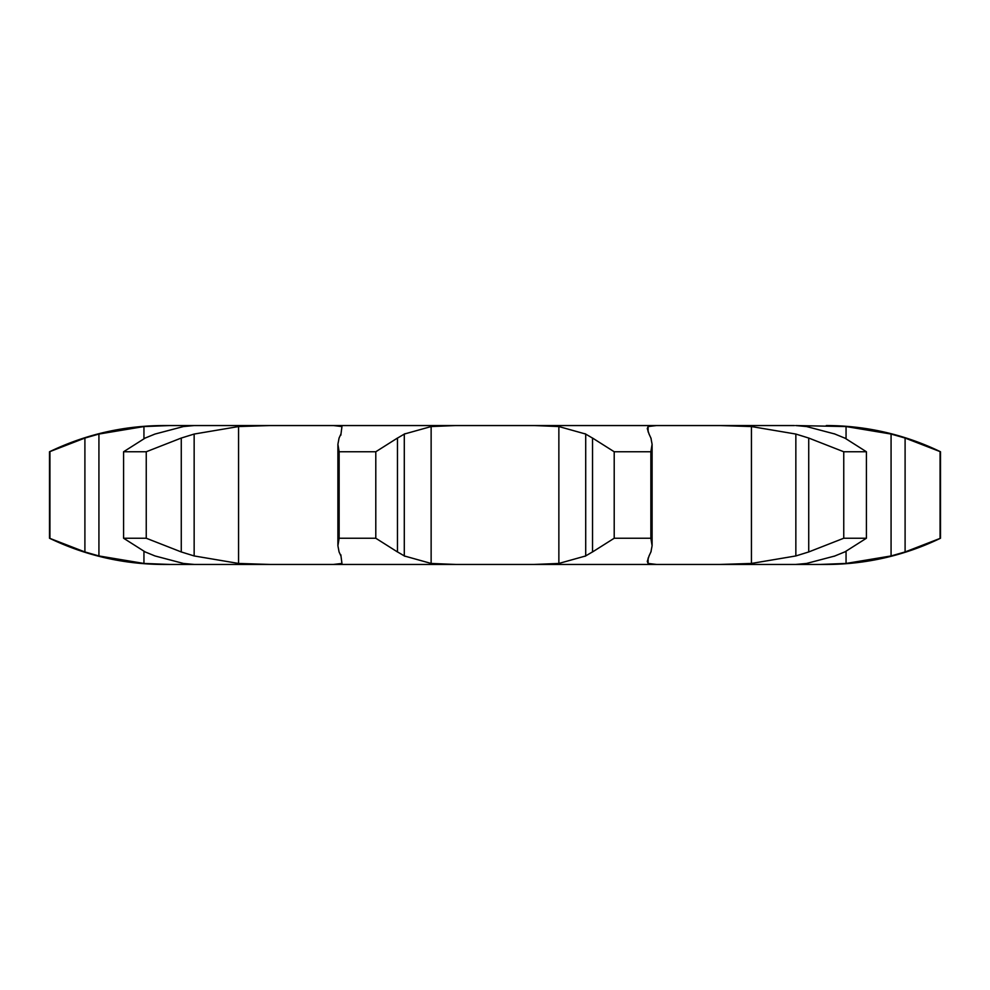 <?xml version="1.0" encoding="UTF-8"?>
<svg xmlns="http://www.w3.org/2000/svg" width="990" height="990" viewBox="0 0 990 990"><rect width="100%" height="100%" fill="white"/><g stroke="black" fill="none" stroke-linecap="round" stroke-linejoin="round"><path stroke-width="1.49" d="M375.792 451.762L375.792 538.238L397.46 551.95L397.46 438.05L375.792 451.762L339.137 451.762L339.137 538.238L337.899 545.713L339.075 551.95L340.919 555.947M404.984 433.694L396.78 438.508M396.78 551.492L404.984 556.306M375.792 538.238L339.137 538.238M340.82 554.759L341.996 563.78M341.897 563.446L333.444 564.449L794.5 564.449M170.02 425.552L143.946 426.554L98.926 434.053L84.905 438.05L49.5 451.762C85.598 434.412 123.676 425.675 163.734 425.552L455.709 425.552L431.133 426.554L404.291 434.053L404.291 555.947L431.133 563.446L455.709 564.449M794.5 425.552L333.444 425.552L341.897 426.554M341.996 426.22L340.82 435.241M340.919 434.053L339.075 438.05L337.899 444.287L339.137 451.762M835.015 555.947L806.578 563.446L795.7 564.449L720.126 564.449L751.435 563.446L751.435 426.554L795.849 434.053L808.731 438.05L843.752 451.762L866.411 451.762L844.817 438.05M795.7 564.449L826.266 564.449A262.053 262.053 0 0 0 940.5 538.238L905.095 551.95L891.074 555.947L846.054 563.446L819.98 564.449M269.874 425.552L238.565 426.554L194.151 434.053L181.269 438.05L181.269 551.95L146.248 538.238L123.589 538.238L145.184 551.95L154.984 555.947L183.422 563.446L194.3 564.449L269.874 564.449L163.734 564.449C123.676 564.325 85.598 555.588 49.5 538.238L84.905 551.95L98.926 555.947L143.946 563.446L170.02 564.449M181.269 551.95L194.151 555.947L238.565 563.446L269.874 564.449L333.444 564.449M835.015 434.053L806.578 426.554L795.7 425.552L846.054 426.554L846.054 438.62M599.829 425.552L534.291 425.552L558.867 426.554L585.709 434.053L585.709 555.947L558.867 563.446L534.291 564.449M650.925 438.05L652.101 444.287L650.863 451.762L614.208 451.762L592.54 438.05L592.54 551.95L614.208 538.238L650.863 538.238L652.101 545.713L650.925 551.95M593.22 551.492L585.016 556.306M649.081 555.947L647.274 561.417L648.104 563.446L656.556 564.449M651.111 551.492L648.896 556.306M656.556 425.552L648.104 426.554L647.274 428.583L649.081 434.053M194.3 425.552L183.422 426.554L154.984 434.053L145.184 438.05L123.589 451.762L146.248 451.762L181.269 438.05M720.126 425.552L751.435 426.554M808.731 438.05L808.731 551.95L843.752 538.238L866.411 538.238L844.817 551.95M808.731 551.95L795.849 555.947L751.435 563.446M845.794 551.492L834.038 556.306M846.054 551.38L846.054 563.446M585.016 433.694L593.22 438.508M648.896 433.694L651.111 438.508M834.038 433.694L845.794 438.508M826.266 425.552A262.053 262.053 0 0 1 940.5 451.762L905.095 438.05L905.095 551.95M846.054 426.554L891.074 434.053L905.095 438.05M650.863 538.238L650.863 451.762M614.208 538.238L614.208 451.762M146.248 538.238L146.248 451.762M123.589 538.238L123.589 451.762M795.849 434.053L795.849 555.947M866.411 538.238L866.411 451.762M843.752 538.238L843.752 451.762M49.921 538.238L49.921 451.762L49.921 538.238M891.074 434.053L891.074 555.947M940.079 538.238L940.079 451.762M940.5 451.762L940.5 538.238M431.133 426.554L431.133 563.446M558.867 426.554L558.867 563.446M238.565 426.554L238.565 563.446M648.104 426.554L648.104 431.937M648.104 558.063L648.104 563.446M143.946 426.554L143.946 438.62M143.946 551.38L143.946 563.446M194.151 434.053L194.151 555.947M98.926 434.053L98.926 555.947M84.905 438.05L84.905 551.95M337.899 545.713L337.899 444.287M652.101 545.713L652.101 444.287M49.5 451.762L49.5 538.238"/></g></svg>
